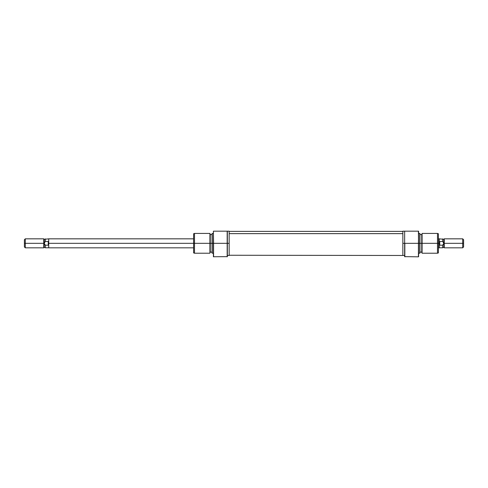 <?xml version="1.0" encoding="UTF-8"?>
<svg xmlns="http://www.w3.org/2000/svg" width="488" height="488" viewBox="0 0 488 488"><rect width="100%" height="100%" fill="white"/><g stroke="black" fill="none" stroke-linecap="round" stroke-linejoin="round"><path stroke-width="0.73" d="M227.17 243.323L227.17 256.822L227.17 243.323L213.579 243.323L213.402 231.178L213.402 256.761L213.402 243.323L212.231 243.323L212.231 233.423L212.231 243.323L213.402 243.323L213.402 231.178L213.579 256.822L213.579 243.323L227.17 243.323L227.17 231.178L213.579 231.178L227.17 231.178L227.17 243.323M213.402 256.761L227.347 256.645L227.347 243.323L229.153 243.323L229.153 231.178L229.153 243.323L227.347 243.323L227.17 231.178L229.153 231.178M209.925 243.323L210.249 243.323L210.249 234.325L210.249 243.323L212.231 243.323L212.231 253.223L212.231 243.323L209.925 243.323L209.925 233.423L209.925 243.323L194.499 243.323L194.499 233.423L194.499 243.323L209.925 243.323L209.925 253.223L209.925 243.323M212.048 233.49L212.048 253.162L212.048 233.49L213.402 233.423M210.249 234.325L209.925 233.423L194.499 233.423L193.602 233.752L193.602 243.323L194.499 243.323L194.499 253.223L194.499 243.323L193.602 243.323L193.602 252.9L193.602 243.323L48.702 243.323L48.702 247.825L193.602 247.825M210.249 252.326L210.249 243.323L209.925 253.223L194.499 253.223L193.602 252.9M227.347 256.645L227.347 231.178M229.153 255.474L229.153 243.323L229.153 255.474L227.347 255.474M193.602 233.752L193.602 243.323L48.702 243.323L48.251 245.202L45.335 245.202L45.335 247.788L45.335 245.202L44.201 243.323L24.4 243.323L24.4 246.928L24.4 243.323L25.303 243.323L25.303 247.825L25.303 243.323L43.749 243.323L43.749 247.825L43.749 243.323L44.201 243.323L44.201 247.373L44.201 243.323L45.335 241.45L45.335 238.864L45.335 241.45L48.251 241.45L48.251 245.202L45.335 245.202L44.304 243.878L44.201 239.273L44.201 243.323L45.335 241.45L48.251 241.45L48.702 243.323L48.702 247.825M402.85 233.636L229.153 233.636L402.85 233.636M404.65 256.645L418.417 256.822L418.417 243.323L404.833 243.323L404.833 256.822L404.833 243.323L418.417 243.323L418.6 256.761L418.417 231.178L404.65 231.178L404.65 256.645L404.65 243.323L402.85 243.323L404.65 243.323L404.65 231.178L402.85 231.178L402.85 255.474L229.153 255.248M422.077 243.323L422.077 233.423L422.077 243.323L438.401 243.323L438.401 233.752L438.401 243.323L437.498 243.323L437.498 233.423L437.498 243.323L422.077 243.323L422.077 253.223L422.077 243.323L421.748 243.323L422.077 243.323M421.748 234.325L421.748 252.326L421.748 243.323L419.948 243.323L419.948 233.49L419.948 243.323L421.748 243.323L422.077 233.423L437.498 233.423L438.401 233.752M419.772 243.323L419.772 233.423L419.772 243.323L418.6 243.323L419.772 243.323L419.772 253.223L419.772 243.323M438.401 252.9L438.401 243.323L438.401 252.9L437.498 253.223L437.498 243.323L437.498 253.223L422.077 253.223L421.748 252.326M419.948 253.162L419.948 243.323L419.948 253.162L418.6 253.223M418.6 256.761L418.6 231.178L418.417 243.323L418.6 231.178L404.65 231.178M402.85 231.178L402.85 255.242M443.799 243.323L443.696 242.768L443.799 243.323L444.251 243.323L444.251 238.827L444.251 243.323L443.799 243.323L442.665 245.202L439.749 245.202L439.749 241.45L442.665 241.45L442.665 238.864L442.665 241.45L443.799 243.323L443.799 247.373L443.799 239.273L443.799 243.323L442.665 245.202L442.665 247.788L442.665 245.202L439.749 245.202L439.298 243.323L438.401 243.323L439.298 243.323L439.298 238.827L438.401 238.827M462.697 243.323L463.6 243.323L463.6 239.724L463.6 243.323L462.697 243.323L462.697 238.827L462.697 243.323L444.251 243.323L462.697 243.323L462.697 247.825L462.697 243.323M463.6 246.928L463.6 243.323L463.6 246.928L462.697 247.825L444.251 247.825L444.251 243.323L444.251 247.825L443.799 247.373L442.665 247.788L439.298 247.788M439.298 238.827L439.298 243.323L439.749 241.45L439.749 245.202L439.298 243.323L439.298 247.825L439.298 243.323L439.749 241.45L442.665 241.45L443.696 242.768M24.4 239.724L24.4 243.323L24.4 239.724L25.303 238.827L25.303 243.323L25.303 238.827L43.749 238.827L43.749 243.323L43.749 238.827L44.201 239.273L48.702 238.864M48.702 238.827L48.702 243.323L48.251 245.202L48.251 241.45L48.702 243.323L48.702 238.827L193.602 238.827M210.249 234.551L212.048 234.551M210.249 252.101L212.048 252.101M212.048 253.162L213.402 253.223M402.85 231.397L229.153 231.397M418.6 233.423L419.948 233.49M421.748 234.551L419.948 234.551M421.748 252.101L419.948 252.101M404.65 255.474L402.85 255.474M48.702 247.788L45.335 247.788L44.201 247.373L43.749 247.825L25.303 247.825L24.4 246.928M439.298 238.864L443.799 239.273L444.251 238.827L462.697 238.827L463.6 239.724M439.298 247.825L438.401 247.825"/></g></svg>
